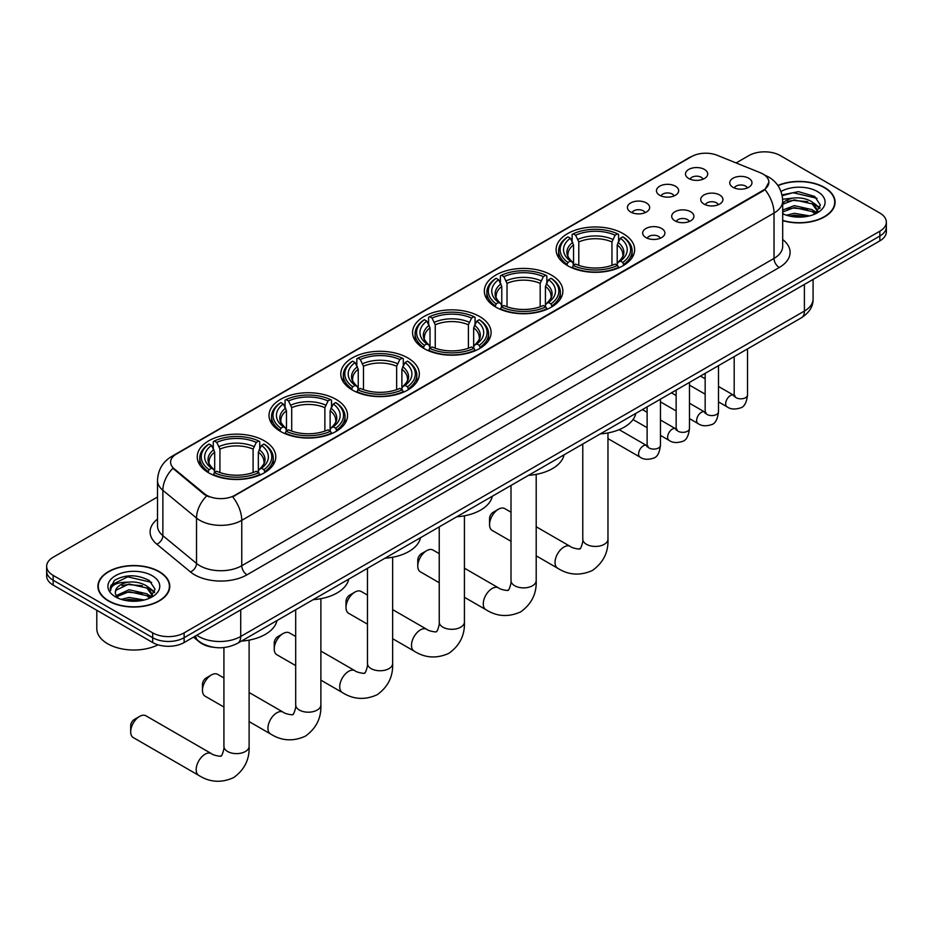 <?xml version="1.0" encoding="UTF-8"?>
<svg xmlns="http://www.w3.org/2000/svg" width="933" height="933" viewBox="0 0 933 933"><rect width="100%" height="100%" fill="white"/><g stroke="black" fill="none" stroke-linecap="round" stroke-linejoin="round"><path stroke-width="1.4" d="M336.055 399.371A39.268 22.672 0 0 0 293.265 394.449A39.268 22.672 0 0 0 269.019 415.395A39.268 22.672 0 0 0 280.518 431.431A39.268 22.672 0 0 0 323.319 436.341A39.268 22.672 0 0 0 347.554 415.395A39.268 22.672 0 0 0 336.055 399.371M551.368 275.06A39.268 22.672 0 0 0 508.578 270.138A39.268 22.672 0 0 0 484.332 291.084A39.268 22.672 0 0 0 495.843 307.12A39.268 22.672 0 0 0 538.633 312.03A39.268 22.672 0 0 0 562.867 291.084A39.268 22.672 0 0 0 551.368 275.06M479.597 316.497A39.268 22.672 0 0 0 436.807 311.575A39.268 22.672 0 0 0 412.561 332.521A39.268 22.672 0 0 0 424.06 348.557A39.268 22.672 0 0 0 466.862 353.467A39.268 22.672 0 0 0 491.096 332.521A39.268 22.672 0 0 0 479.597 316.497M407.826 357.934A39.268 22.672 0 0 0 365.036 353.012A39.268 22.672 0 0 0 340.79 373.958A39.268 22.672 0 0 0 352.289 389.994A39.268 22.672 0 0 0 395.091 394.904A39.268 22.672 0 0 0 419.325 373.958A39.268 22.672 0 0 0 407.826 357.934M264.284 440.808A39.268 22.672 0 0 0 221.494 435.886A39.268 22.672 0 0 0 197.248 456.832A39.268 22.672 0 0 0 208.747 472.868A39.268 22.672 0 0 0 251.548 477.778A39.268 22.672 0 0 0 275.783 456.832A39.268 22.672 0 0 0 264.284 440.808M623.139 233.623A39.268 22.672 0 0 0 580.349 228.702A39.268 22.672 0 0 0 556.103 249.647A39.268 22.672 0 0 0 567.614 265.683A39.268 22.672 0 0 0 610.404 270.593A39.268 22.672 0 0 0 634.638 249.647A39.268 22.672 0 0 0 623.139 233.623M659.701 195.265A11.114 6.414 180 0 1 657.497 193.458A11.114 6.414 180 0 1 661.182 185.48A11.114 6.414 180 0 1 675.422 186.192A11.114 6.414 180 0 1 677.626 193.458A11.114 6.414 180 0 1 659.701 195.265M674.069 195.93A6.671 3.849 0 0 0 672.285 194.052A6.671 3.849 0 0 0 665.707 193.084A6.671 3.849 0 0 0 661.065 195.93M630.685 212.024A11.114 6.414 180 0 1 628.48 210.205A11.114 6.414 180 0 1 632.154 202.239A11.114 6.414 180 0 1 646.394 202.951A11.114 6.414 180 0 1 648.61 210.205A11.114 6.414 180 0 1 630.685 212.024M645.041 212.689A6.671 3.849 0 0 0 643.257 210.811A6.671 3.849 0 0 0 636.691 209.843A6.671 3.849 0 0 0 632.038 212.689M688.729 178.506A11.114 6.414 180 0 1 686.525 176.699A11.114 6.414 180 0 1 690.21 168.721A11.114 6.414 180 0 1 704.45 169.433A11.114 6.414 180 0 1 706.654 176.699A11.114 6.414 180 0 1 688.729 178.506M703.097 179.171A6.671 3.849 0 0 0 701.301 177.305A6.671 3.849 0 0 0 694.735 176.325A6.671 3.849 0 0 0 690.082 179.171M703.972 204.07A11.114 6.414 180 0 1 701.768 202.251A11.114 6.414 180 0 1 705.453 194.274A11.114 6.414 180 0 1 719.693 194.997A11.114 6.414 180 0 1 721.897 202.251A11.114 6.414 180 0 1 703.972 204.07M718.34 204.735A6.671 3.849 0 0 0 716.544 202.858A6.671 3.849 0 0 0 709.978 201.878A6.671 3.849 0 0 0 705.325 204.735M674.956 220.829A11.114 6.414 180 0 1 672.751 219.01A11.114 6.414 180 0 1 676.425 211.033A11.114 6.414 180 0 1 690.665 211.756A11.114 6.414 180 0 1 692.869 219.01A11.114 6.414 180 0 1 674.956 220.829M689.312 221.494A6.671 3.849 0 0 0 687.528 219.617A6.671 3.849 0 0 0 680.95 218.637A6.671 3.849 0 0 0 676.308 221.494M645.928 237.577A11.114 6.414 180 0 1 643.723 235.769A11.114 6.414 180 0 1 647.409 227.792A11.114 6.414 180 0 1 661.649 228.503A11.114 6.414 180 0 1 663.853 235.769A11.114 6.414 180 0 1 645.928 237.577M660.296 238.242A6.671 3.849 0 0 0 658.5 236.376A6.671 3.849 0 0 0 651.934 235.396A6.671 3.849 0 0 0 647.28 238.242M733 187.311A11.114 6.414 180 0 1 730.796 185.492A11.114 6.414 180 0 1 734.469 177.527A11.114 6.414 180 0 1 748.709 178.238A11.114 6.414 180 0 1 750.913 185.492A11.114 6.414 180 0 1 733 187.311M747.356 187.976A6.671 3.849 0 0 0 745.572 186.099A6.671 3.849 0 0 0 739.006 185.131A6.671 3.849 0 0 0 734.353 187.976M760.348 172.745A20.001 11.546 180 0 1 763.019 174.039A20.001 11.546 180 0 1 768.874 182.203A20.001 11.546 180 0 1 763.019 190.367L234.941 495.248A20.001 11.546 180 0 1 204.42 493.709L174.214 468.798A20.001 11.546 180 0 1 170.587 462.173A20.001 11.546 180 0 1 176.454 454.009L691.586 156.592A20.001 11.546 180 0 1 717.209 155.298L760.348 172.745M213.517 647.28A22.229 12.829 180 0 1 199.464 642.032L193.504 637.134M782.694 220.608A35.932 20.748 0 0 0 835.093 202.169A35.932 20.748 0 0 0 824.574 187.498A35.932 20.748 0 0 0 777.865 185.457M159.24 571.614A35.932 20.748 0 0 0 120.089 567.124A35.932 20.748 0 0 0 97.907 586.286A35.932 20.748 0 0 0 108.426 600.957A35.932 20.748 0 0 0 147.589 605.459A35.932 20.748 0 0 0 169.771 586.286A35.932 20.748 0 0 0 159.24 571.614M768.874 182.203L764.955 189.551L763.019 190.962L232.69 496.857A25.926 14.975 60 0 1 241.752 520.346A29.634 17.109 180 0 1 199.849 520.346A29.634 17.109 180 0 1 196.525 518.06L162.867 490.315A29.634 17.109 180 0 1 157.514 480.495L157.514 525.874A29.634 17.109 0 0 0 162.867 535.682L196.525 563.439A29.634 17.109 0 0 0 199.849 565.725A29.634 17.109 0 0 0 241.752 565.725L774.017 258.418A29.634 17.109 0 0 0 782.694 246.324L782.694 200.957A29.634 17.109 180 0 1 774.017 213.051A25.926 14.975 -120 0 0 764.955 189.551M157.514 497.009L53.158 557.246A22.229 12.829 0 0 0 46.65 566.319L46.65 575.999A22.229 12.829 0 0 0 53.158 585.073L152.697 642.545L152.697 637.705A22.229 12.829 0 0 0 184.128 637.705L879.842 236.037A22.229 12.829 0 0 0 886.35 226.964A22.229 12.829 0 0 1 879.842 236.037L184.128 637.705A22.229 12.829 0 0 1 152.697 637.705L53.158 580.233L152.697 637.705L152.697 632.866A22.229 12.829 0 0 0 184.128 632.866L879.842 231.197A22.229 12.829 0 0 0 886.35 222.124A22.229 12.829 0 0 0 879.842 213.051L780.303 155.589A22.229 12.829 0 0 0 748.872 155.589L736.114 162.948M46.65 571.159A22.229 12.829 0 0 0 53.158 580.233A22.229 12.829 0 0 1 46.65 571.159M208.91 496.857L204.42 494.583L172.862 468.308A25.926 17.342 129.5 0 0 162.867 490.315L162.867 535.682A7.406 4.957 -50.5 0 1 156.802 544.184A37.04 21.389 180 0 1 157.514 519.086M46.65 566.319A22.229 12.829 0 0 0 53.158 575.393L152.697 632.866M152.697 642.545A22.229 12.829 0 0 0 184.128 642.545L879.842 240.877A22.229 12.829 0 0 0 886.35 231.804L886.35 222.124M782.694 220.363A35.559 20.526 0 0 0 834.72 202.169A35.559 20.526 0 0 0 824.305 187.65A35.559 20.526 0 0 0 778.005 185.667M786.519 215.231L794.368 213.319L809.599 215.873M789.586 216.083L794.368 215.231L806.404 216.538M782.694 210.03L794.368 205.633L812.258 209.68L816.072 213.319M782.694 211.954L794.368 207.558L812.258 211.604L815.08 213.984M782.647 199.23L793.342 198.064A18.52 10.695 0 0 0 782.694 203.312M793.342 198.064C800.444 197.318 806.753 198.624 812.258 201.994L817.681 210.531L817.553 211.943M782.694 204.269L794.368 199.872L812.258 203.919L817.623 211.488M782.694 213.191L783.755 214.205M782.694 213.727A25.926 14.975 0 0 0 817.495 212.747A25.926 14.975 0 0 0 817.495 191.58A25.926 14.975 0 0 0 780.991 191.487M815.384 213.844L820.375 205.073L814.684 196.455L798.473 191.65L782.017 194.915M782.192 195.732L793.05 192.711L816.97 198.286M787.324 201.458L793.05 200.397L807.71 201.633M815.664 205.073L819.78 208.526M787.324 209.132L793.05 208.071L807.71 209.319M815.664 212.759L816.27 213.156M790.088 216.188L806.124 216.584M813.471 202.881L820.014 207.837M813.471 210.566L816.876 212.619M108.695 600.805A35.559 20.526 0 0 0 147.449 605.26A35.559 20.526 0 0 0 169.398 586.286A35.559 20.526 0 0 0 158.983 571.766A35.559 20.526 0 0 0 120.229 567.322A35.559 20.526 0 0 0 98.28 586.286A35.559 20.526 0 0 0 108.695 600.805M96.799 610.264L96.799 628.632A37.04 21.389 0 0 0 107.645 643.758A37.04 21.389 0 0 0 158.039 644.82M121.197 599.359L129.046 597.435L144.265 599.989M124.264 600.199L129.046 599.359L141.07 600.665M150.061 597.971L155.053 589.201L149.362 580.571C137.174 574.285 125.547 574.215 114.491 580.361L110.222 588.175L110.63 590.694C110.864 585.061 116.66 582.227 128.008 582.18A18.52 10.695 0 0 0 115.319 592.338A18.52 10.695 0 0 0 116.217 595.627L129.046 589.749L146.936 593.808L150.749 597.435M116.835 596.642L129.046 591.674L146.936 595.721L149.746 598.111M128.008 582.18C135.122 581.434 141.419 582.752 146.936 586.122L152.359 594.648L152.231 596.059M115.319 592.548L115.949 590.274L129.046 583.988L146.936 588.047L152.301 595.616M116.217 595.627L118.421 598.321M152.172 575.696A25.926 14.975 0 0 0 115.505 575.696A25.926 14.975 0 0 0 115.505 596.875A25.926 14.975 0 0 0 152.172 596.875A25.926 14.975 0 0 0 152.172 575.696M110.222 588.35L111.027 585.189L127.728 576.827L151.647 582.402M122.001 585.574L127.728 584.513L142.387 585.749M150.341 589.201L154.458 592.642M122.001 593.26L127.728 592.198L142.387 593.435M150.341 596.875L150.948 597.272M124.754 600.316L140.801 600.712M148.149 587.009L154.691 591.965M148.149 594.683L151.554 596.735M489.545 524.649L489.545 518.596A5.19 2.997 -60 0 1 493.219 512.252L498.455 509.22A12.596 7.277 120 0 0 489.545 524.649A12.596 7.277 120 0 0 492.158 530.411L511.004 541.292M566.902 265.264L567.952 262.453A35.267 20.363 0 0 1 567.952 236.842L570.378 238.242A31.862 18.392 0 0 0 570.378 261.053L572.78 262.418L573.55 265.275M573.55 264.109L573.55 244.959L570.378 238.242M572.139 241.274L572.139 234.416L573.2 233.821A35.267 20.363 0 0 1 617.553 233.821L615.127 235.221A31.862 18.392 0 0 0 575.614 235.221L578.787 241.927L578.787 265.357M611.955 265.357L611.955 241.927L615.127 235.221M600.269 433.915A40.749 23.523 0 0 0 635.828 413.389M572.139 267.293A36.749 21.214 0 0 0 618.602 267.293L617.553 265.473A35.267 20.363 0 0 1 573.2 265.473L572.139 267.923M618.602 267.923L618.602 267.293M567.952 236.842L566.902 237.448A36.749 21.214 0 0 0 558.622 250.86A36.749 21.214 0 0 0 566.902 264.272M617.553 233.821L618.602 234.416L618.602 241.274M573.2 265.473L575.614 264.074A31.862 18.392 0 0 0 615.127 264.074L617.553 265.473M570.378 261.053L567.952 262.453M575.614 235.221L573.2 233.821M572.78 242.37A28.503 16.456 0 0 0 572.78 262.418L572.909 262.5C568.862 258.593 567.217 255.934 567.964 254.534A27.407 15.826 0 0 1 573.55 244.959M623.85 264.272A36.749 21.214 0 0 0 632.119 250.86A36.749 21.214 0 0 0 623.85 237.448L622.789 236.842A35.267 20.363 0 0 1 622.789 262.453L623.85 265.264M622.789 262.453L620.363 261.053A31.862 18.392 0 0 0 620.363 238.242L622.789 236.842M620.363 238.242L617.203 244.959L617.203 264.109L617.973 262.418L620.363 261.053M617.203 244.959A27.407 15.826 0 0 1 622.789 254.534C623.536 255.945 621.879 258.593 617.844 262.5L617.973 262.418A28.503 16.456 0 0 0 617.973 242.37M617.203 265.275L617.203 264.109M511.004 512.205L504.753 508.602A12.596 7.277 120 0 0 498.455 509.22L493.219 512.252M417.774 566.086L417.774 560.033A5.19 2.997 -60 0 1 421.448 553.689L426.684 550.657A12.596 7.277 120 0 0 417.774 566.086A12.596 7.277 120 0 0 420.386 571.847L439.233 582.728M495.131 306.7L496.181 303.89A35.267 20.363 0 0 1 496.181 278.279L498.607 279.678A31.862 18.392 0 0 0 498.607 302.49L501.009 303.855L501.779 306.712M501.779 305.546L501.779 286.396L498.607 279.678M500.368 282.711L500.368 275.853L501.429 275.258A35.267 20.363 0 0 1 545.782 275.258L543.356 276.658A31.862 18.392 0 0 0 503.843 276.658L507.016 283.364L507.016 306.794M540.184 306.794L540.184 283.364L543.356 276.658M528.498 475.352A40.749 23.523 0 0 0 564.057 454.826M500.368 308.73A36.749 21.214 0 0 0 546.831 308.73L545.782 306.91A35.267 20.363 0 0 1 501.429 306.91L500.368 309.359M546.831 309.359L546.831 308.73M496.181 278.279L495.131 278.885A36.749 21.214 0 0 0 486.851 292.297A36.749 21.214 0 0 0 495.131 305.709M545.782 275.258L546.831 275.853L546.831 282.711M501.429 306.91L503.843 305.511A31.862 18.392 0 0 0 543.356 305.511L545.782 306.91M498.607 302.49L496.181 303.89M503.843 276.658L501.429 275.258M501.009 283.807A28.503 16.456 0 0 0 501.009 303.855L501.138 303.936C497.091 300.029 495.435 297.37 496.193 295.971A27.407 15.826 0 0 1 501.779 286.396M552.079 305.709A36.749 21.214 0 0 0 560.348 292.297A36.749 21.214 0 0 0 552.079 278.885L551.018 278.279A35.267 20.363 0 0 1 551.018 303.89L552.079 306.7M551.018 303.89L548.592 302.49A31.862 18.392 0 0 0 548.592 279.678L551.018 278.279M548.592 279.678L545.432 286.396L545.432 305.546L546.202 303.855L548.592 302.49M545.432 286.396A27.407 15.826 0 0 1 551.018 295.971C551.765 297.382 550.108 300.029 546.073 303.936L546.202 303.855A28.503 16.456 0 0 0 546.202 283.807M545.432 306.712L545.432 305.546M439.233 553.642L432.982 550.038A12.596 7.277 120 0 0 426.684 550.657L421.448 553.689M346.003 607.523L346.003 601.47A5.19 2.997 -60 0 1 349.677 595.126L354.913 592.093A12.596 7.277 120 0 0 346.003 607.523A12.596 7.277 120 0 0 348.615 613.284L367.462 624.165M423.36 348.137L424.41 345.327A35.267 20.363 0 0 1 424.41 319.716L426.836 321.115A31.862 18.392 0 0 0 426.836 343.927L429.227 345.292L430.008 348.149M430.008 346.983L430.008 327.833L426.836 321.115M428.597 324.148L428.597 317.29L429.647 316.695A35.267 20.363 0 0 1 474.011 316.695L471.585 318.095A31.862 18.392 0 0 0 432.072 318.095L435.245 324.801L435.245 348.231M468.413 348.231L468.413 324.801L471.585 318.095M456.727 516.789A40.749 23.523 0 0 0 492.286 496.263M428.597 350.167A36.749 21.214 0 0 0 475.06 350.167L474.011 348.347A35.267 20.363 0 0 1 429.647 348.347L428.597 350.796M475.06 350.796L475.06 350.167M424.41 319.716L423.36 320.322A36.749 21.214 0 0 0 415.08 333.734A36.749 21.214 0 0 0 423.36 347.146M474.011 316.695L475.06 317.29L475.06 324.148M429.647 348.347L432.072 346.948A31.862 18.392 0 0 0 471.585 346.948L474.011 348.347M426.836 343.927L424.41 345.327M432.072 318.095L429.647 316.695M429.227 325.244A28.503 16.456 0 0 0 429.227 345.292L429.367 345.373C425.32 341.466 423.664 338.807 424.422 337.408A27.407 15.826 0 0 1 430.008 327.833M480.308 347.146A36.749 21.214 0 0 0 488.577 333.734A36.749 21.214 0 0 0 480.308 320.322L479.247 319.716A35.267 20.363 0 0 1 479.247 345.327L480.308 348.137M479.247 345.327L476.821 343.927A31.862 18.392 0 0 0 476.821 321.115L479.247 319.716M476.821 321.115L473.661 327.833L473.661 346.983L474.43 345.292L476.821 343.927M473.661 327.833A27.407 15.826 0 0 1 479.247 337.408C479.994 338.819 478.337 341.466 474.291 345.373L474.43 345.292A28.503 16.456 0 0 0 474.43 325.244M473.661 348.149L473.661 346.983M367.462 595.079L361.211 591.475A12.596 7.277 120 0 0 354.913 592.093L349.677 595.126M274.232 648.96L274.232 642.907A5.19 2.997 -60 0 1 277.906 636.563L283.142 633.53A12.596 7.277 120 0 0 274.232 648.96A12.596 7.277 120 0 0 276.844 654.721L295.691 665.602M351.589 389.574L352.639 386.763A35.267 20.363 0 0 1 352.639 361.153L355.065 362.552A31.862 18.392 0 0 0 355.065 385.364L357.456 386.729L358.237 389.586M358.237 388.42L358.237 369.27L355.065 362.552M356.826 365.584L356.826 358.727L357.875 358.132A35.267 20.363 0 0 1 402.24 358.132L399.814 359.532A31.862 18.392 0 0 0 360.301 359.532L363.473 366.237L363.473 389.667M396.642 389.667L396.642 366.237L399.814 359.532M384.956 558.226A40.749 23.523 0 0 0 420.515 537.7M356.826 391.603A36.749 21.214 0 0 0 403.289 391.603L402.24 389.784A35.267 20.363 0 0 1 357.875 389.784L356.826 392.233M403.289 392.233L403.289 391.603M352.639 361.153L351.589 361.759A36.749 21.214 0 0 0 343.309 375.171A36.749 21.214 0 0 0 351.589 388.583M402.24 358.132L403.289 358.727L403.289 365.584M357.875 389.784L360.301 388.385A31.862 18.392 0 0 0 399.814 388.385L402.24 389.784M355.065 385.364L352.639 386.763M360.301 359.532L357.875 358.132M357.456 366.681A28.503 16.456 0 0 0 357.456 386.729L357.596 386.81C353.549 382.903 351.893 380.244 352.651 378.845A27.407 15.826 0 0 1 358.237 369.27M408.526 388.583A36.749 21.214 0 0 0 416.806 375.171A36.749 21.214 0 0 0 408.526 361.759L407.476 361.153A35.267 20.363 0 0 1 407.476 386.763L408.526 389.574M407.476 386.763L405.05 385.364A31.862 18.392 0 0 0 405.05 362.552L407.476 361.153M405.05 362.552L401.89 369.27L401.89 388.42L402.659 386.729L405.05 385.364M401.89 369.27A27.407 15.826 0 0 1 407.476 378.845C408.222 380.256 406.566 382.903 402.52 386.81L402.659 386.729A28.503 16.456 0 0 0 402.659 366.681M401.89 389.586L401.89 388.42M295.691 636.516L289.44 632.912A12.596 7.277 120 0 0 283.142 633.53L277.906 636.563M202.461 690.397L202.461 684.344A5.19 2.997 -60 0 1 206.135 677.999L211.371 674.967A12.596 7.277 120 0 0 202.461 690.397A12.596 7.277 120 0 0 205.073 696.158L223.92 707.039M279.818 431.011L280.868 428.2A35.267 20.363 0 0 1 280.868 402.589L283.294 403.989A31.862 18.392 0 0 0 283.294 426.801L285.685 428.165L286.466 431.023M286.466 429.856L286.466 410.707L283.294 403.989M285.055 407.021L285.055 400.164L286.104 399.569A35.267 20.363 0 0 1 330.469 399.569L328.043 400.968A31.862 18.392 0 0 0 288.53 400.968L291.702 407.674L291.702 431.104M324.871 431.104L324.871 407.674L328.043 400.968M313.185 599.662A40.749 23.523 0 0 0 348.744 579.136M285.055 433.04A36.749 21.214 0 0 0 331.518 433.04L330.469 431.221A35.267 20.363 0 0 1 286.104 431.221L285.055 433.67M331.518 433.67L331.518 433.04M280.868 402.589L279.818 403.196A36.749 21.214 0 0 0 271.538 416.608A36.749 21.214 0 0 0 279.818 430.02M330.469 399.569L331.518 400.164L331.518 407.021M286.104 431.221L288.53 429.821A31.862 18.392 0 0 0 328.043 429.821L330.469 431.221M283.294 426.801L280.868 428.2M288.53 400.968L286.104 399.569M285.685 408.118A28.503 16.456 0 0 0 285.685 428.165L285.825 428.247C281.778 424.34 280.122 421.681 280.88 420.282A27.407 15.826 0 0 1 286.466 410.707M336.755 430.02A36.749 21.214 0 0 0 345.035 416.608A36.749 21.214 0 0 0 336.755 403.196L335.705 402.589A35.267 20.363 0 0 1 335.705 428.2L336.755 431.011M335.705 428.2L333.279 426.801A31.862 18.392 0 0 0 333.279 403.989L335.705 402.589M333.279 403.989L330.119 410.707L330.119 429.856L330.888 428.165L333.279 426.801M330.119 410.707A27.407 15.826 0 0 1 335.705 420.282C336.451 421.693 334.795 424.34 330.749 428.247L330.888 428.165A28.503 16.456 0 0 0 330.888 408.118M330.119 431.023L330.119 429.856M223.92 677.953L217.669 674.349A12.596 7.277 120 0 0 211.371 674.967L206.135 677.999M130.69 731.834L130.69 725.781A5.19 2.997 -60 0 1 134.364 719.436L139.6 716.404A12.596 7.277 120 0 0 130.69 731.834A12.596 7.277 120 0 0 133.302 737.595L198.787 775.405A12.596 7.277 -60 0 1 196.851 765.317A12.596 7.277 -60 0 1 205.085 754.214A12.596 7.277 -60 0 1 211.383 753.596C212.817 755.31 222.369 757.036 221.016 755.788C221.413 757.584 224.69 748.453 223.92 746.353A12.596 7.277 180 0 0 227.617 751.497A12.596 7.277 180 0 0 245.426 751.497A12.596 7.277 180 0 0 249.111 746.353C249.647 759.38 244.481 769.807 233.612 777.609C221.424 783.125 209.808 782.39 198.787 775.405M208.047 472.448L209.097 469.637A35.267 20.363 0 0 1 209.097 444.026L211.523 445.426A31.862 18.392 0 0 0 211.523 468.238L213.914 469.602L214.695 472.46M214.695 471.293L214.695 452.143L211.523 445.426M213.284 448.458L213.284 441.601L214.333 441.006A35.267 20.363 0 0 1 258.698 441.006L256.272 442.405A31.862 18.392 0 0 0 216.759 442.405L219.931 449.111L219.931 472.541M253.1 472.541L253.1 449.111L256.272 442.405M241.414 641.099A40.749 23.523 0 0 0 276.973 620.573M213.284 474.477A36.749 21.214 0 0 0 259.747 474.477L258.698 472.658A35.267 20.363 0 0 1 214.333 472.658L213.284 475.107M259.747 475.107L259.747 474.477M209.097 444.026L208.047 444.633A36.749 21.214 0 0 0 199.767 458.045A36.749 21.214 0 0 0 208.047 471.457M258.698 441.006L259.747 441.601L259.747 448.458M214.333 472.658L216.759 471.258A31.862 18.392 0 0 0 256.272 471.258L258.698 472.658M211.523 468.238L209.097 469.637M216.759 442.405L214.333 441.006M213.914 449.554A28.503 16.456 0 0 0 213.914 469.602L214.054 469.684C210.007 465.777 208.351 463.118 209.109 461.718A27.407 15.826 0 0 1 214.695 452.143M264.984 471.457A36.749 21.214 0 0 0 273.264 458.045A36.749 21.214 0 0 0 264.984 444.633L263.934 444.026A35.267 20.363 0 0 1 263.934 469.637L264.984 472.448M263.934 469.637L261.508 468.238A31.862 18.392 0 0 0 261.508 445.426L263.934 444.026M261.508 445.426L258.348 452.143L258.348 471.293L259.117 469.602L261.508 468.238M258.348 452.143A27.407 15.826 0 0 1 263.934 461.718C264.68 463.13 263.024 465.777 258.977 469.684L259.117 469.602A28.503 16.456 0 0 0 259.117 449.554M258.348 472.46L258.348 471.293M211.383 753.596L145.898 715.786A12.596 7.277 120 0 0 139.6 716.404L134.364 719.436M174.214 468.798L174.214 469.672M204.42 493.709L204.42 494.583M234.941 495.248L234.941 495.843M763.019 190.367L763.019 190.962M247 574.798A7.406 4.28 60 0 1 241.752 565.725L241.752 520.346L774.017 213.051L774.017 258.418A7.406 4.28 60 0 0 779.253 267.491L247 574.798A37.04 21.389 180 0 1 194.612 574.798A37.04 21.389 180 0 1 190.46 571.941L156.802 544.184M782.694 200.957C782.192 190.297 777.516 182.308 768.64 176.99L764.908 175.159A25.926 12.141 112 0 0 764.559 175.031M174.249 455.526A25.926 14.975 -120 0 0 171.555 456.529C162.692 461.858 158.015 469.847 157.514 480.495M171.555 456.529L689.405 157.549A25.926 14.975 60 0 1 691.376 156.721M206.625 495.959A25.926 17.342 129.5 0 0 196.525 518.06L196.525 563.439A7.406 4.957 -50.5 0 1 190.46 571.941M782.694 239.536A37.04 21.389 180 0 1 779.253 267.491M184.128 632.866L184.128 642.545M879.842 231.197L879.842 240.877M53.158 575.393L53.158 585.073M196.805 635.221A29.634 17.109 0 0 0 198.799 636.493A29.634 17.109 0 0 0 240.714 636.493L804.398 311.051A29.634 17.109 0 0 0 813.086 298.957C813.296 306.304 809.378 312.602 801.33 317.838L237.635 643.28A14.823 8.56 60 0 0 240.714 636.493L240.714 609.879M804.398 284.437L804.398 311.051A14.823 8.56 60 0 1 801.33 317.838M195.603 635.921A14.823 9.913 129.5 0 0 198.193 640.738L193.691 637.029M607.966 432.935L607.966 539.169A12.596 7.277 180 0 1 604.281 544.312A12.596 7.277 180 0 1 586.472 544.312A12.596 7.277 180 0 1 582.775 539.169C583.545 541.268 580.268 550.4 579.871 548.604C581.224 549.852 571.672 548.126 570.238 546.411L536.195 526.748M607.966 539.169C608.503 552.196 603.336 562.622 592.467 570.425C580.279 575.941 568.663 575.206 557.642 568.22A12.596 7.277 -60 0 1 555.718 558.132A12.596 7.277 -60 0 1 563.94 547.03A12.596 7.277 -60 0 1 570.238 546.411M611.955 241.927A27.407 15.826 0 0 0 578.787 241.927M612.736 239.349A28.503 16.456 0 0 0 578.017 239.349M536.195 474.372L536.195 580.606A12.596 7.277 180 0 1 532.51 585.749A12.596 7.277 180 0 1 514.701 585.749A12.596 7.277 180 0 1 511.004 580.606C511.774 582.705 508.497 591.837 508.1 590.041C509.453 591.289 499.901 589.563 498.467 587.848L464.424 568.185M536.195 580.606C536.732 593.633 531.565 604.059 520.696 611.861C508.508 617.378 496.892 616.643 485.871 609.657A12.596 7.277 -60 0 1 483.947 599.569A12.596 7.277 -60 0 1 492.169 588.466A12.596 7.277 -60 0 1 498.467 587.848M540.184 283.364A27.407 15.826 0 0 0 507.016 283.364M540.965 280.786A28.503 16.456 0 0 0 506.246 280.786M464.424 515.809L464.424 622.043A12.596 7.277 180 0 1 460.739 627.186A12.596 7.277 180 0 1 442.93 627.186A12.596 7.277 180 0 1 439.233 622.043C440.003 624.142 436.726 633.274 436.329 631.478C437.682 632.726 428.13 631 426.696 629.285L392.653 609.622M464.424 622.043C464.961 635.07 459.794 645.496 448.925 653.298C436.737 658.815 425.121 658.08 414.1 651.094A12.596 7.277 -60 0 1 412.176 641.006A12.596 7.277 -60 0 1 420.398 629.903A12.596 7.277 -60 0 1 426.696 629.285M468.413 324.801A27.407 15.826 0 0 0 435.245 324.801M469.194 322.223A28.503 16.456 0 0 0 434.475 322.223M392.653 557.246L392.653 663.48A12.596 7.277 180 0 1 388.968 668.623A12.596 7.277 180 0 1 371.159 668.623A12.596 7.277 180 0 1 367.462 663.48C368.232 665.579 364.955 674.711 364.558 672.915C365.911 674.162 356.359 672.436 354.925 670.722L320.882 651.059M392.653 663.48C393.19 676.507 388.023 686.933 377.154 694.735C364.966 700.251 353.35 699.517 342.329 692.531A12.596 7.277 -60 0 1 340.405 682.443A12.596 7.277 -60 0 1 348.627 671.34A12.596 7.277 -60 0 1 354.925 670.722M396.642 366.237A27.407 15.826 0 0 0 363.473 366.237M397.423 363.66A28.503 16.456 0 0 0 362.704 363.66M320.882 598.683L320.882 704.916A12.596 7.277 180 0 1 317.197 710.06A12.596 7.277 180 0 1 299.388 710.06A12.596 7.277 180 0 1 295.691 704.916C296.461 707.016 293.184 716.147 292.787 714.351C294.14 715.599 284.588 713.873 283.154 712.159L249.111 692.496M320.882 704.916C321.419 717.944 316.252 728.37 305.383 736.172C293.195 741.688 281.579 740.954 270.558 733.968A12.596 7.277 -60 0 1 268.622 723.88A12.596 7.277 -60 0 1 276.856 712.777A12.596 7.277 -60 0 1 283.154 712.159M324.871 407.674A27.407 15.826 0 0 0 291.702 407.674M325.652 405.097A28.503 16.456 0 0 0 290.933 405.097M253.1 449.111A27.407 15.826 0 0 0 219.931 449.111M253.881 446.534A28.503 16.456 0 0 0 219.162 446.534M747.52 348.895L747.52 394.986A6.671 3.849 180 0 1 745.269 397.866A6.671 3.849 180 0 1 736.137 397.703A6.671 3.849 180 0 1 734.189 394.986L733.968 396.42L734.574 395.93M747.52 394.986C746.61 402.729 744.207 407.056 740.324 407.954C734.819 409.657 730.399 409.284 727.04 406.811A6.671 3.849 -60 0 1 726.026 401.47A6.671 3.849 -60 0 1 730.376 395.592A6.671 3.849 -60 0 1 730.679 395.429A6.671 3.849 -60 0 1 733.711 395.254L735.064 395.79M718.503 365.654L718.503 411.745A6.671 3.849 180 0 1 716.241 414.625A6.671 3.849 180 0 1 707.121 414.462A6.671 3.849 180 0 1 705.161 411.745L704.951 413.179L705.546 412.689M718.503 411.745C717.582 419.488 715.191 423.804 711.308 424.713C705.803 426.416 701.371 426.031 698.024 423.559A6.671 3.849 -60 0 1 696.998 418.217A6.671 3.849 -60 0 1 701.359 412.339A6.671 3.849 -60 0 1 701.651 412.188A6.671 3.849 -60 0 1 704.683 412.013L706.048 412.549M689.475 382.413L689.475 428.492A6.671 3.849 180 0 1 687.224 431.384A6.671 3.849 180 0 1 678.093 431.221A6.671 3.849 180 0 1 676.145 428.492L675.924 429.938L676.518 429.448M689.475 428.492C688.566 436.236 686.163 440.563 682.28 441.472C676.775 443.175 672.343 442.79 668.996 440.318A6.671 3.849 -60 0 1 667.981 434.976A6.671 3.849 -60 0 1 672.331 429.098A6.671 3.849 -60 0 1 672.623 428.935A6.671 3.849 -60 0 1 675.667 428.772L677.02 429.308M660.459 399.172L660.459 445.251A6.671 3.849 180 0 1 658.197 448.143A6.671 3.849 180 0 1 649.076 447.98A6.671 3.849 180 0 1 647.117 445.251L646.907 446.697L647.502 446.196M660.459 445.251C659.538 452.995 657.147 457.322 653.263 458.231C647.759 459.934 643.327 459.549 639.98 457.077A6.671 3.849 -60 0 1 638.953 451.735A6.671 3.849 -60 0 1 643.303 445.857A6.671 3.849 -60 0 1 643.607 445.694A6.671 3.849 -60 0 1 646.639 445.531L647.992 446.067M689.405 157.549L694.164 155.344M237.635 643.28C225.716 649.275 213.797 649.275 201.866 643.28L198.193 640.738M813.086 298.957L813.086 279.422M834.72 205.132L834.72 202.169M817.681 211.803L817.681 210.531M169.398 589.259L169.398 586.286M152.359 595.919L152.359 594.659M98.28 589.259L98.28 586.286M557.642 568.22L536.195 555.835M558.622 257.636L558.622 250.86M632.119 257.636L632.119 250.86M582.775 444.015L582.775 539.169M485.871 609.657L464.424 597.272M486.851 299.073L486.851 292.297M560.348 299.073L560.348 292.297M511.004 485.452L511.004 580.606M414.1 651.094L392.653 638.708M415.08 340.51L415.08 333.734M488.577 340.51L488.577 333.734M439.233 526.888L439.233 622.043M342.329 692.531L320.882 680.145M343.309 381.947L343.309 375.171M416.806 381.947L416.806 375.171M367.462 568.325L367.462 663.48M270.558 733.968L249.111 721.582M271.538 423.384L271.538 416.608M345.035 423.384L345.035 416.608M295.691 609.762L295.691 704.916M249.111 640.12L249.111 746.353M199.767 464.821L199.767 458.045M273.264 464.821L273.264 458.045M223.92 647.549L223.92 746.353M727.04 406.811L718.503 401.878M705.161 394.181L689.475 385.119M734.189 356.604L734.189 394.986M733.711 395.254L718.503 386.472M705.161 378.775L700.473 376.069M698.024 423.559L689.475 418.625M676.145 410.928L660.459 401.878M705.161 373.352L705.161 411.745M704.683 412.013L689.475 403.231M676.145 395.534L671.445 392.828M668.996 440.318L660.459 435.384M647.117 427.687L633.029 419.558M676.145 390.111L676.145 428.492M675.667 428.772L660.459 419.99M647.117 412.293L642.429 409.575M639.98 457.077L607.966 438.603M647.117 406.87L647.117 445.251M646.639 445.531L619.162 429.658"/></g></svg>
